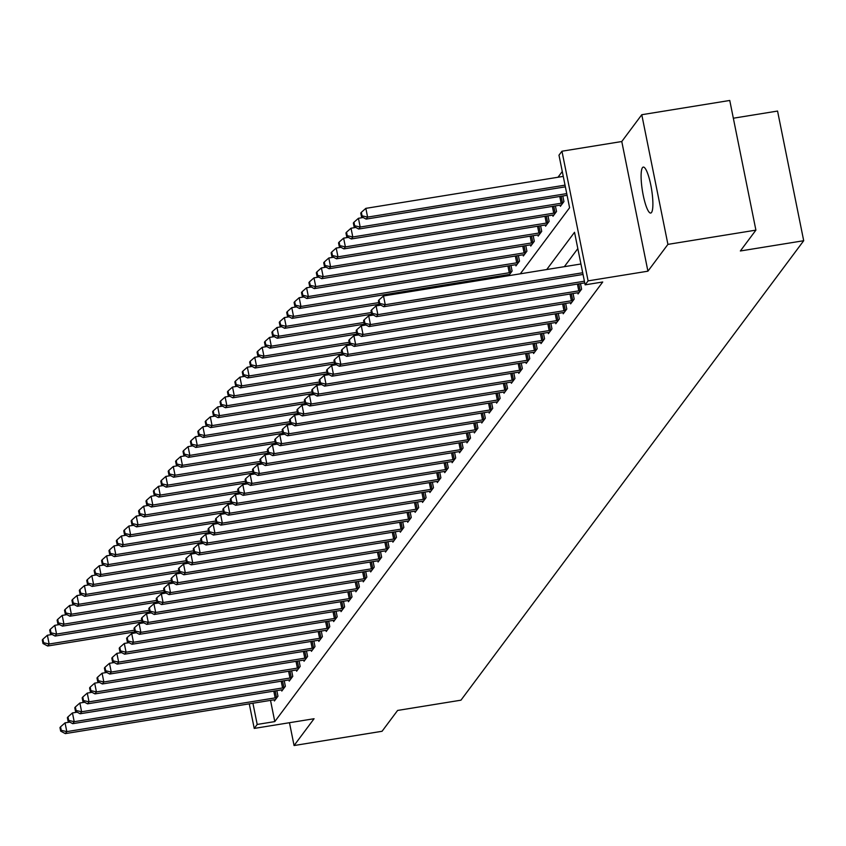 <?xml version="1.0" encoding="UTF-8"?>
<svg xmlns="http://www.w3.org/2000/svg" width="846" height="846" viewBox="0 0 846 846"><rect width="100%" height="100%" fill="white"/><g stroke="black" fill="none" stroke-linecap="round" stroke-linejoin="round"><path stroke-width="1.27" d="M642.474 167.645A23.286 4.642 -99.2 0 0 642.791 192.994A23.286 4.642 -99.2 0 0 650.722 213.055A23.286 4.642 -99.2 0 0 651.515 212.494A23.286 4.642 -99.2 0 0 651.198 187.146A23.286 4.642 -99.2 0 0 643.277 167.085A23.286 4.642 -99.2 0 0 642.474 167.645M520.301 273.818L569.591 207.746L558.984 155.178L561.956 151.212L588.097 280.872L585.136 284.838L574.529 232.28L546.738 269.536M621.778 141.525L647.92 271.185L667.917 244.378L755.901 230.133L729.76 100.463L641.776 114.718L621.778 141.525L561.956 151.212M733.334 118.218L777.559 111.059L803.7 240.719L460.954 700.181L397.609 710.439L382.054 731.282L294.07 745.538L314.067 718.73L254.234 728.417L249.274 703.819M562.283 171.505L558 177.237M667.917 244.378L641.776 114.718M289.469 722.706L294.07 745.538M503.782 276.494L503.56 275.405M508.626 275.711L512.094 271.058L510.963 265.475M508.52 275.722L508.298 274.643M515.711 264.724L515.944 265.898L519.497 261.128L518.376 255.555M523.114 254.794L523.346 255.968L526.899 251.199L525.778 245.626M530.516 244.864L530.759 246.038L534.312 241.279L533.181 235.696M537.929 234.934L538.162 236.108L541.715 231.349L540.594 225.766M545.332 225.004L545.564 226.189L549.117 221.419L547.997 215.836M552.734 215.085L552.977 216.259L556.531 211.489L555.399 205.916M560.147 205.155L560.38 206.329L563.933 201.56L562.812 195.986M270.519 700.382L274.791 721.596L602.733 281.993L585.136 284.838M577.829 248.597L564.335 266.691M274.167 699.801L274.4 700.974L277.953 696.216L276.832 690.632M281.57 689.871L281.803 691.055L285.366 686.286L284.235 680.702M288.972 679.941L289.216 681.125L292.769 676.356L291.648 670.783M296.386 670.021L296.618 671.195L300.171 666.426L299.05 660.853M303.788 660.092L304.021 661.265L307.584 656.496L306.453 650.923M311.191 650.162L311.434 651.335L314.987 646.577L313.855 640.993M318.604 640.232L318.836 641.416L322.389 636.647L321.269 631.063M326.006 630.302L326.239 631.486L329.792 626.717L328.671 621.144M333.409 620.382L333.652 621.556L337.205 616.787L336.074 611.214M340.822 610.452L341.054 611.626L344.608 606.857L343.487 601.284M348.224 600.523L348.457 601.696L352.01 596.938L350.889 591.354M355.627 590.593L355.87 591.777L359.423 587.008L358.292 581.424M363.04 580.663L363.272 581.847L366.826 577.078L365.705 571.505M370.442 570.743L370.675 571.917L374.228 567.148L373.107 561.575M377.845 560.813L378.088 561.987L381.641 557.218L380.51 551.645M385.258 550.883L385.49 552.057L389.044 547.299L387.923 541.715M392.66 540.954L392.893 542.138L396.446 537.369L395.325 531.785M400.063 531.024L400.306 532.208L403.859 527.439L402.728 521.866M407.465 521.104L407.709 522.278L411.262 517.509L410.141 511.936M414.878 511.174L415.111 512.348L418.664 507.589L417.543 502.006M422.281 501.244L422.524 502.418L426.077 497.66L424.946 492.076M429.683 491.315L429.927 492.499L433.48 487.73L432.359 482.146M437.096 481.385L437.329 482.569L440.882 477.8L439.761 472.227M444.499 471.465L444.742 472.639L448.295 467.87L447.164 462.297M451.901 461.535L452.145 462.709L455.698 457.95L454.577 452.367M459.315 451.605L459.547 452.779L463.1 448.02L461.979 442.437M466.717 441.675L466.96 442.86L470.513 438.091L469.382 432.507M474.12 431.746L474.363 432.93L477.916 428.161L476.795 422.588M481.533 421.826L481.765 423L485.318 418.231L484.198 412.658M488.935 411.896L489.178 413.07L492.732 408.311L491.6 402.728M496.338 401.966L496.581 403.14L500.134 398.381L499.013 392.798M503.751 392.036L503.983 393.221L507.537 388.451L506.416 382.868M511.153 382.106L511.386 383.291L514.95 378.522L513.818 372.949M518.556 372.187L518.799 373.361L522.352 368.592L521.231 363.019M525.969 362.257L526.201 363.431L529.755 358.672L528.634 353.089M533.371 352.327L533.604 353.501L537.168 348.742L536.036 343.159M540.774 342.397L541.017 343.582L544.57 338.812L543.449 333.229M548.187 332.467L548.42 333.652L551.973 328.883L550.852 323.309M555.589 322.548L555.822 323.722L559.386 318.953L558.254 313.38M562.992 312.618L563.235 313.792L566.788 309.033L565.667 303.45M570.405 302.688L570.638 303.862L574.191 299.103L573.07 293.52M577.807 292.758L578.04 293.943L581.604 289.173L580.472 283.59M647.92 271.185L588.097 280.872M274.791 721.596L257.195 724.44L254.234 728.417M755.901 230.133L740.356 250.976L803.7 240.719M252.922 703.238L257.195 724.44M69.763 722.103L65.047 722.865L66.813 731.621L275.161 697.887A3.638 0.677 168.6 0 0 276.515 697.622L276.991 697.506M61.261 730.331L60.552 726.83L59.96 727.623L60.669 731.124L61.261 730.331L66.813 731.621L65.332 733.609L273.681 699.875A3.638 0.677 168.6 0 1 274.95 699.716L275.362 699.684M65.047 722.865L60.552 726.83M60.669 731.124L65.332 733.609M52.103 634.489L47.387 635.251L49.153 644.018L47.672 646.006L134.81 631.888M134.398 630.207L49.153 644.018L43.601 642.727L42.892 639.216L42.3 640.01L43.009 643.52L43.601 642.727M47.672 646.006L43.009 643.52M42.892 639.216L47.387 635.251M77.176 712.173L72.449 712.935L74.215 721.701L282.564 687.957A3.638 0.677 168.6 0 0 283.918 687.692L284.393 687.576M68.674 720.401L67.966 716.9L67.373 717.694L68.082 721.204L68.674 720.401L74.215 721.701L72.735 723.679L281.084 689.945A3.638 0.677 168.6 0 1 282.353 689.786L282.776 689.754M72.449 712.935L67.966 716.9M68.082 721.204L72.735 723.679M84.579 702.243L79.862 703.005L81.628 711.772L289.966 678.027A3.638 0.677 168.6 0 0 291.331 677.762L291.807 677.646M76.077 710.481L75.368 706.97L74.776 707.764L75.484 711.275L76.077 710.481L81.628 711.772L80.148 713.76L288.486 680.015A3.638 0.677 168.6 0 1 289.766 679.867L290.178 679.835M79.862 703.005L75.368 706.97M75.484 711.275L80.148 713.76M91.981 692.314L87.265 693.086L89.031 701.842L297.38 668.107A3.638 0.677 168.6 0 0 298.733 667.832L299.209 667.716M83.479 700.551L82.771 697.041L82.178 697.844L82.887 701.345L83.479 700.551L89.031 701.842L87.55 703.83L295.899 670.085A3.638 0.677 168.6 0 1 297.168 669.937L297.581 669.905M87.265 693.086L82.771 697.041M82.887 701.345L87.55 703.83M59.506 624.56L54.789 625.331L56.555 634.088L55.075 636.076L142.213 621.958M141.811 620.287L56.555 634.088L51.003 632.797L50.295 629.287L49.703 630.09L50.411 633.591L51.003 632.797M55.075 636.076L50.411 633.591M50.295 629.287L54.789 625.331M66.919 614.63L62.192 615.402L63.958 624.158L62.477 626.146L149.626 612.039M149.213 610.357L63.958 624.158L58.406 622.868L57.708 619.367L57.116 620.16L57.814 623.661L58.406 622.868M62.477 626.146L57.814 623.661M57.708 619.367L62.192 615.402M74.321 604.71L69.605 605.472L71.371 614.228L69.89 616.216L157.028 602.109M156.616 600.427L71.371 614.228L65.819 612.938L65.11 609.437L64.518 610.23L65.227 613.731L65.819 612.938M69.89 616.216L65.227 613.731M65.11 609.437L69.605 605.472M99.394 682.384L94.667 683.156L96.433 691.912L304.782 658.177A3.638 0.677 168.6 0 0 306.136 657.902L306.612 657.797M90.892 690.622L90.184 687.121L89.591 687.914L90.3 691.415L90.892 690.622L96.433 691.912L94.953 693.9L303.302 660.166A3.638 0.677 168.6 0 1 304.571 660.007L304.994 659.975M94.667 683.156L90.184 687.121M90.3 691.415L94.953 693.9M81.724 594.78L77.007 595.542L78.773 604.308L77.293 606.286L164.431 592.179M164.029 590.497L78.773 604.308L73.221 603.008L72.513 599.507L71.921 600.3L72.629 603.811L73.221 603.008M77.293 606.286L72.629 603.811M72.513 599.507L77.007 595.542M106.797 672.464L102.08 673.226L103.847 681.982L312.185 648.248A3.638 0.677 168.6 0 0 313.549 647.983L314.025 647.867M98.295 680.692L97.586 677.191L96.994 677.984L97.702 681.485L98.295 680.692L103.847 681.982L102.366 683.97L310.704 650.236A3.638 0.677 168.6 0 1 311.984 650.077L312.396 650.045M102.08 673.226L97.586 677.191M97.702 681.485L102.366 683.97M89.137 584.85L84.41 585.612L86.176 594.378L84.695 596.367L171.833 582.249M171.431 580.568L86.176 594.378L80.624 593.088L79.926 589.577L79.334 590.371L80.032 593.881L80.624 593.088M84.695 596.367L80.032 593.881M79.926 589.577L84.41 585.612M114.199 662.534L109.483 663.296L111.249 672.062L319.598 638.318A3.638 0.677 168.6 0 0 320.951 638.053L321.427 637.937M105.697 670.762L104.989 667.261L104.396 668.054L105.105 671.565L105.697 670.762L111.249 672.062L109.769 674.04L318.117 640.306A3.638 0.677 168.6 0 1 319.386 640.147L319.799 640.115M109.483 663.296L104.989 667.261M105.105 671.565L109.769 674.04M96.539 574.92L91.823 575.692L93.589 584.449L92.108 586.437L179.246 572.319M178.834 570.648L93.589 584.449L88.037 583.158L87.328 579.647L86.736 580.451L87.445 583.952L88.037 583.158M92.108 586.437L87.445 583.952M87.328 579.647L91.823 575.692M121.613 652.604L116.885 653.366L118.652 662.132L327 628.388A3.638 0.677 168.6 0 0 328.354 628.123L328.83 628.007M113.11 660.842L112.402 657.331L111.809 658.125L112.518 661.635L113.11 660.842L118.652 662.132L117.171 664.121L325.52 630.376A3.638 0.677 168.6 0 1 326.789 630.228L327.201 630.196M116.885 653.366L112.402 657.331M112.518 661.635L117.171 664.121M103.942 564.991L99.225 565.763L100.991 574.519L99.511 576.507L186.649 562.4M186.247 560.718L100.991 574.519L95.439 573.228L94.731 569.728L94.139 570.521L94.847 574.022L95.439 573.228M99.511 576.507L94.847 574.022M94.731 569.728L99.225 565.763M129.015 642.674L124.299 643.446L126.065 652.203L334.403 618.468A3.638 0.677 168.6 0 0 335.767 618.193L336.243 618.077M120.513 650.912L119.804 647.402L119.212 648.205L119.921 651.706L120.513 650.912L126.065 652.203L124.584 654.191L332.922 620.446A3.638 0.677 168.6 0 1 334.202 620.298L334.614 620.266M124.299 643.446L119.804 647.402M119.921 651.706L124.584 654.191M111.355 555.071L106.628 555.833L108.394 564.589L106.913 566.577L194.051 552.47M193.649 550.788L108.394 564.589L102.842 563.299L102.144 559.798L101.552 560.591L102.25 564.092L102.842 563.299M106.913 566.577L102.25 564.092M102.144 559.798L106.628 555.833M136.418 632.745L131.701 633.517L133.467 642.273L341.816 608.538A3.638 0.677 168.6 0 0 343.169 608.263L343.645 608.158M127.915 640.982L127.207 637.482L126.614 638.275L127.323 641.776L127.915 640.982L133.467 642.273L131.987 644.261L340.335 610.526A3.638 0.677 168.6 0 1 341.604 610.368L342.017 610.336M131.701 633.517L127.207 637.482M127.323 641.776L131.987 644.261M118.757 545.141L114.03 545.903L115.807 554.669L114.316 556.647L201.464 542.54M201.052 540.858L115.807 554.669L110.255 553.369L109.546 549.868L108.954 550.661L109.663 554.172L110.255 553.369M114.316 556.647L109.663 554.172M109.546 549.868L114.03 545.903M143.831 622.825L139.104 623.587L140.87 632.343L349.218 598.608A3.638 0.677 168.6 0 0 350.572 598.344L351.048 598.228M135.328 631.053L134.62 627.552L134.028 628.345L134.736 631.846L135.328 631.053L140.87 632.343L139.389 634.331L347.738 600.597A3.638 0.677 168.6 0 1 349.007 600.438L349.419 600.406M139.104 623.587L134.62 627.552M134.736 631.846L139.389 634.331M126.16 535.211L121.443 535.973L123.209 544.739L121.729 546.728L208.867 532.61M208.465 530.928L123.209 544.739L117.657 543.449L116.949 539.938L116.357 540.731L117.065 544.242L117.657 543.449M121.729 546.728L117.065 544.242M116.949 539.938L121.443 535.973M151.233 612.895L146.517 613.657L148.283 622.423L356.621 588.679A3.638 0.677 168.6 0 0 357.985 588.414L358.461 588.298M142.731 621.123L142.022 617.622L141.43 618.415L142.139 621.926L142.731 621.123L148.283 622.423L146.802 624.401L355.14 590.667A3.638 0.677 168.6 0 1 356.409 590.508L356.832 590.476M146.517 613.657L142.022 617.622M142.139 621.926L146.802 624.401M133.562 525.281L128.846 526.053L130.612 534.809L129.131 536.798L216.269 522.68M215.867 521.009L130.612 534.809L125.06 533.519L124.362 530.008L123.77 530.812L124.468 534.312L125.06 533.519M129.131 536.798L124.468 534.312M124.362 530.008L128.846 526.053M158.636 602.965L153.919 603.727L155.685 612.493L364.034 578.749A3.638 0.677 168.6 0 0 365.387 578.484L365.863 578.368M150.133 611.203L149.425 607.692L148.833 608.486L149.541 611.996L150.133 611.203L155.685 612.493L154.205 614.482L362.553 580.737A3.638 0.677 168.6 0 1 363.822 580.589L364.235 580.557M153.919 603.727L149.425 607.692M149.541 611.996L154.205 614.482M140.975 515.351L136.248 516.123L138.025 524.88L136.534 526.868L223.682 512.761M223.27 511.079L138.025 524.88L132.473 523.589L131.764 520.089L131.172 520.882L131.881 524.383L132.473 523.589M136.534 526.868L131.881 524.383M131.764 520.089L136.248 516.123M166.049 593.035L161.322 593.807L163.088 602.563L371.436 568.829A3.638 0.677 168.6 0 0 372.79 568.554L373.266 568.438M157.546 601.273L156.838 597.762L156.246 598.566L156.954 602.066L157.546 601.273L163.088 602.563L161.607 604.552L369.956 570.807A3.638 0.677 168.6 0 1 371.225 570.659L371.637 570.627M161.322 593.807L156.838 597.762M156.954 602.066L161.607 604.552M148.378 505.432L143.661 506.194L145.427 514.95L143.947 516.938L231.085 502.831M230.683 501.149L145.427 514.95L139.876 513.659L139.167 510.159L138.575 510.952L139.283 514.453L139.876 513.659M143.947 516.938L139.283 514.453M139.167 510.159L143.661 506.194M173.451 583.106L168.735 583.877L170.501 592.634L378.839 558.899A3.638 0.677 168.6 0 0 380.203 558.624L380.679 558.519M164.949 591.343L164.24 587.843L163.648 588.636L164.357 592.137L164.949 591.343L170.501 592.634L169.02 594.622L377.358 560.887A3.638 0.677 168.6 0 1 378.627 560.729L379.05 560.697M168.735 583.877L164.24 587.843M164.357 592.137L169.02 594.622M155.78 495.502L151.064 496.264L152.83 505.03L151.349 507.008L238.487 492.901M238.086 491.219L152.83 505.03L147.278 503.73L146.58 500.229L145.988 501.022L146.686 504.533L147.278 503.73M151.349 507.008L146.686 504.533M146.58 500.229L151.064 496.264M180.854 573.186L176.137 573.948L177.903 582.704L386.252 548.969A3.638 0.677 168.6 0 0 387.605 548.705L388.081 548.589M172.351 581.413L171.643 577.913L171.051 578.706L171.759 582.207L172.351 581.413L177.903 582.704L176.423 584.692L384.771 550.958A3.638 0.677 168.6 0 1 386.04 550.799L386.453 550.767M176.137 573.948L171.643 577.913M171.759 582.207L176.423 584.692M163.193 485.572L158.466 486.334L160.232 495.1L158.752 497.088L245.9 482.971M245.488 481.289L160.232 495.1L154.691 493.81L153.983 490.299L153.39 491.092L154.099 494.603L154.691 493.81M158.752 497.088L154.099 494.603M153.983 490.299L158.466 486.334M188.267 563.256L183.54 564.018L185.306 572.784L393.654 539.039A3.638 0.677 168.6 0 0 395.008 538.775L395.484 538.659M179.764 571.484L179.056 567.983L178.464 568.776L179.162 572.287L179.764 571.484L185.306 572.784L183.825 574.762L392.174 541.028A3.638 0.677 168.6 0 1 393.443 540.869L393.855 540.837M183.54 564.018L179.056 567.983M179.162 572.287L183.825 574.762M170.596 475.642L165.879 476.414L167.645 485.17L166.165 487.159L253.303 473.041M252.891 471.37L167.645 485.17L162.094 483.88L161.385 480.369L160.793 481.173L161.501 484.673L162.094 483.88M166.165 487.159L161.501 484.673M161.385 480.369L165.879 476.414M195.669 553.326L190.953 554.088L192.719 562.854L401.057 529.11A3.638 0.677 168.6 0 0 402.421 528.845L402.897 528.729M187.167 561.564L186.458 558.053L185.866 558.846L186.575 562.357L187.167 561.564L192.719 562.854L191.238 564.842L399.576 531.098A3.638 0.677 168.6 0 1 400.845 530.95L401.268 530.918M190.953 554.088L186.458 558.053M186.575 562.357L191.238 564.842M177.998 465.712L173.282 466.484L175.048 475.24L173.567 477.229L260.705 463.122M260.304 461.44L175.048 475.24L169.496 473.95L168.798 470.45L168.206 471.243L168.904 474.743L169.496 473.95M173.567 477.229L168.904 474.743M168.798 470.45L173.282 466.484M203.072 543.396L198.355 544.168L200.121 552.924L408.47 519.19A3.638 0.677 168.6 0 0 409.824 518.915L410.299 518.799M194.569 551.634L193.861 548.123L193.269 548.927L193.977 552.427L194.569 551.634L200.121 552.924L198.641 554.913L406.989 521.168A3.638 0.677 168.6 0 1 408.258 521.02L408.671 520.988M198.355 544.168L193.861 548.123M193.977 552.427L198.641 554.913M185.411 455.793L180.684 456.554L182.45 465.311L180.97 467.299L268.119 453.192M267.706 451.51L182.45 465.311L176.909 464.02L176.201 460.52L175.608 461.313L176.317 464.814L176.909 464.02M180.97 467.299L176.317 464.814M176.201 460.52L180.684 456.554M210.485 533.466L205.758 534.238L207.524 542.995L415.872 509.26A3.638 0.677 168.6 0 0 417.226 508.985L417.702 508.88M201.972 541.704L201.274 538.204L200.682 538.997L201.38 542.498L201.972 541.704L207.524 542.995L206.043 544.983L414.392 511.248A3.638 0.677 168.6 0 1 415.661 511.09L416.073 511.058M205.758 534.238L201.274 538.204M201.38 542.498L206.043 544.983M192.814 445.863L188.098 446.625L189.864 455.391L188.383 457.369L275.521 443.262M275.109 441.58L189.864 455.391L184.312 454.091L183.603 450.59L183.011 451.383L183.719 454.894L184.312 454.091M188.383 457.369L183.719 454.894M183.603 450.59L188.098 446.625M217.887 523.547L213.171 524.309L214.937 533.065L423.275 499.33A3.638 0.677 168.6 0 0 424.639 499.066L425.115 498.95M209.385 531.774L208.676 528.274L208.084 529.067L208.793 532.568L209.385 531.774L214.937 533.065L213.456 535.053L421.794 501.318A3.638 0.677 168.6 0 1 423.063 501.16L423.486 501.128M213.171 524.309L208.676 528.274M208.793 532.568L213.456 535.053M200.216 435.933L195.5 436.695L197.266 445.461L195.786 447.449L282.924 433.332M282.522 431.65L197.266 445.461L191.714 444.171L191.016 440.66L190.424 441.453L191.122 444.964L191.714 444.171M195.786 447.449L191.122 444.964M191.016 440.66L195.5 436.695M225.29 513.617L220.573 514.379L222.339 523.145L430.688 489.4A3.638 0.677 168.6 0 0 432.042 489.136L432.518 489.02M216.788 521.845L216.079 518.344L215.487 519.137L216.195 522.648L216.788 521.845L222.339 523.145L220.859 525.123L429.208 491.389A3.638 0.677 168.6 0 1 430.477 491.23L430.889 491.198M220.573 514.379L216.079 518.344M216.195 522.648L220.859 525.123M207.63 426.003L202.903 426.775L204.669 435.531L203.188 437.519L290.337 423.402M289.924 421.731L204.669 435.531L199.127 434.241L198.419 430.73L197.827 431.534L198.535 435.034L199.127 434.241M203.188 437.519L198.535 435.034M198.419 430.73L202.903 426.775M232.703 503.687L227.976 504.449L229.742 513.215L438.091 479.471A3.638 0.677 168.6 0 0 439.444 479.206L439.92 479.09M224.19 511.925L223.492 508.414L222.9 509.207L223.598 512.718L224.19 511.925L229.742 513.215L228.261 515.203L436.61 481.459A3.638 0.677 168.6 0 1 437.879 481.311L438.291 481.279M227.976 504.449L223.492 508.414M223.598 512.718L228.261 515.203M215.032 416.073L210.316 416.845L212.082 425.601L210.601 427.59L297.739 413.483M297.327 411.801L212.082 425.601L206.53 424.311L205.821 420.811L205.229 421.604L205.938 425.104L206.53 424.311M210.601 427.59L205.938 425.104M205.821 420.811L210.316 416.845M240.105 493.757L235.389 494.529L237.155 503.285L445.493 469.551A3.638 0.677 168.6 0 0 446.857 469.276L447.333 469.16M231.603 501.995L230.895 498.484L230.302 499.288L231.011 502.788L231.603 501.995L237.155 503.285L235.664 505.274L444.013 471.529A3.638 0.677 168.6 0 1 445.282 471.381L445.705 471.349M235.389 494.529L230.895 498.484M231.011 502.788L235.664 505.274M222.435 406.154L217.718 406.915L219.484 415.672L218.004 417.66L305.142 403.553M304.74 401.871L219.484 415.672L213.932 414.381L213.234 410.881L212.632 411.674L213.34 415.175L213.932 414.381M218.004 417.66L213.34 415.175M213.234 410.881L217.718 406.915M247.508 483.827L242.791 484.599L244.557 493.355L452.906 459.621A3.638 0.677 168.6 0 0 454.26 459.346L454.736 459.241M239.006 492.065L238.297 488.565L237.705 489.358L238.413 492.858L239.006 492.065L244.557 493.355L243.077 495.344L451.426 461.609A3.638 0.677 168.6 0 1 452.695 461.451L453.107 461.419M242.791 484.599L238.297 488.565M238.413 492.858L243.077 495.344M229.848 396.224L225.121 396.986L226.887 405.752L225.406 407.73L312.555 393.623M312.142 391.941L226.887 405.752L221.345 404.451L220.637 400.951L220.045 401.744L220.753 405.255L221.345 404.451M225.406 407.73L220.753 405.255M220.637 400.951L225.121 396.986M254.91 473.908L250.194 474.669L251.96 483.426L460.309 449.691A3.638 0.677 168.6 0 0 461.662 449.427L462.138 449.311M246.408 482.135L245.71 478.635L245.118 479.428L245.816 482.929L246.408 482.135L251.96 483.426L250.479 485.414L458.828 451.679A3.638 0.677 168.6 0 1 460.097 451.521L460.51 451.489M250.194 474.669L245.71 478.635M245.816 482.929L250.479 485.414M237.25 386.294L232.534 387.056L234.3 395.822L232.819 397.81L319.957 383.693M319.545 382.011L234.3 395.822L228.748 394.532L228.039 391.021L227.447 391.814L228.156 395.325L228.748 394.532M232.819 397.81L228.156 395.325M228.039 391.021L232.534 387.056M262.323 463.978L257.596 464.74L259.373 473.506L467.711 439.761A3.638 0.677 168.6 0 0 469.075 439.497L469.551 439.381M253.821 472.205L253.113 468.705L252.52 469.498L253.229 473.009L253.821 472.205L259.373 473.506L257.882 475.484L466.231 441.749A3.638 0.677 168.6 0 1 467.5 441.591L467.923 441.559M257.596 464.74L253.113 468.705M253.229 473.009L257.882 475.484M244.653 376.364L239.936 377.136L241.702 385.892L240.222 387.88L327.36 373.763M326.958 372.092L241.702 385.892L236.15 384.602L235.442 381.091L234.85 381.895L235.558 385.395L236.15 384.602M240.222 387.88L235.558 385.395M235.442 381.091L239.936 377.136M269.726 454.048L265.01 454.81L266.776 463.576L475.124 429.831A3.638 0.677 168.6 0 0 476.478 429.567L476.954 429.451M261.224 462.286L260.515 458.775L259.923 459.568L260.631 463.079L261.224 462.286L266.776 463.576L265.295 465.564L473.633 431.82A3.638 0.677 168.6 0 1 474.913 431.672L475.325 431.64M265.01 454.81L260.515 458.775M260.631 463.079L265.295 465.564M252.066 366.445L247.339 367.206L249.105 375.962L247.624 377.951L334.773 363.843M334.36 362.162L249.105 375.962L243.563 374.672L242.855 371.172L242.263 371.965L242.971 375.465L243.563 374.672M247.624 377.951L242.971 375.465M242.855 371.172L247.339 367.206M277.128 444.118L272.412 444.89L274.178 453.646L482.527 419.912A3.638 0.677 168.6 0 0 483.88 419.637L484.356 419.521M268.626 452.356L267.928 448.845L267.336 449.649L268.034 453.149L268.626 452.356L274.178 453.646L272.698 455.634L481.046 421.89A3.638 0.677 168.6 0 1 482.315 421.742L482.728 421.71M272.412 444.89L267.928 448.845M268.034 453.149L272.698 455.634M259.468 356.515L254.752 357.276L256.518 366.032L255.037 368.021L342.175 353.914M341.763 352.232L256.518 366.032L250.966 364.742L250.257 361.242L249.665 362.035L250.374 365.535L250.966 364.742M255.037 368.021L250.374 365.535M250.257 361.242L254.752 357.276M284.542 434.188L279.815 434.96L281.591 443.716L489.929 409.982A3.638 0.677 168.6 0 0 491.283 409.707L491.769 409.601M276.039 442.426L275.331 438.926L274.739 439.719L275.447 443.219L276.039 442.426L281.591 443.716L280.1 445.705L488.449 411.97A3.638 0.677 168.6 0 1 489.718 411.812L490.141 411.78M279.815 434.96L275.331 438.926M275.447 443.219L280.1 445.705M266.871 346.585L262.154 347.346L263.92 356.113L262.44 358.091L349.578 343.984M349.176 342.302L263.92 356.113L258.368 354.812L257.66 351.312L257.068 352.105L257.776 355.616L258.368 354.812M262.44 358.091L257.776 355.616M257.66 351.312L262.154 347.346M291.944 424.269L287.228 425.03L288.994 433.787L497.342 400.052A3.638 0.677 168.6 0 0 498.696 399.788L499.172 399.672M283.442 432.496L282.733 428.996L282.141 429.789L282.85 433.289L283.442 432.496L288.994 433.787L287.513 435.775L495.851 402.04A3.638 0.677 168.6 0 1 497.131 401.882L497.543 401.85M287.228 425.03L282.733 428.996M282.85 433.289L287.513 435.775M274.284 336.655L269.557 337.417L271.323 346.183L269.842 348.171L356.991 334.054M356.578 332.372L271.323 346.183L265.781 344.893L265.073 341.382L264.481 342.175L265.189 345.686L265.781 344.893M269.842 348.171L265.189 345.686M265.073 341.382L269.557 337.417M299.347 414.339L294.63 415.1L296.396 423.867L504.745 390.122A3.638 0.677 168.6 0 0 506.098 389.858L506.574 389.742M290.844 422.566L290.146 419.066L289.554 419.859L290.252 423.37L290.844 422.566L296.396 423.867L294.916 425.845L503.264 392.11A3.638 0.677 168.6 0 1 504.533 391.952L504.946 391.92M294.63 415.1L290.146 419.066M290.252 423.37L294.916 425.845M281.686 326.725L276.97 327.497L278.736 336.253L277.255 338.241L364.393 324.124M363.981 322.453L278.736 336.253L273.184 334.963L272.475 331.452L271.883 332.256L272.592 335.756L273.184 334.963M277.255 338.241L272.592 335.756M272.475 331.452L276.97 327.497M306.76 404.409L302.033 405.171L303.799 413.937L512.147 380.192A3.638 0.677 168.6 0 0 513.501 379.928L513.977 379.812M298.257 412.647L297.549 409.136L296.957 409.929L297.665 413.44L298.257 412.647L303.799 413.937L302.318 415.925L510.667 382.18A3.638 0.677 168.6 0 1 511.936 382.032L512.359 382.001M302.033 405.171L297.549 409.136M297.665 413.44L302.318 415.925M289.089 316.806L284.372 317.567L286.138 326.323L284.658 328.311L371.796 314.204M371.394 312.523L286.138 326.323L280.586 325.033L279.878 321.533L279.286 322.326L279.994 325.826L280.586 325.033M284.658 328.311L279.994 325.826M279.878 321.533L284.372 317.567M314.162 394.479L309.446 395.251L311.212 404.007L519.56 370.273A3.638 0.677 168.6 0 0 520.914 369.998L521.39 369.882M305.66 402.717L304.951 399.206L304.359 400.01L305.068 403.51L305.66 402.717L311.212 404.007L309.731 405.995L518.069 372.251A3.638 0.677 168.6 0 1 519.349 372.103L519.761 372.071M309.446 395.251L304.951 399.206M305.068 403.51L309.731 405.995M296.502 306.876L291.775 307.637L293.541 316.393L292.06 318.382L379.209 304.274M378.797 302.593L293.541 316.393L288 315.103L287.291 311.603L286.699 312.396L287.407 315.896L288 315.103M292.06 318.382L287.407 315.896M287.291 311.603L291.775 307.637M321.565 384.549L316.848 385.321L318.614 394.077L526.963 360.343A3.638 0.677 168.6 0 0 528.316 360.068L528.792 359.962M313.062 392.787L312.364 389.287L311.772 390.08L312.47 393.58L313.062 392.787L318.614 394.077L317.134 396.065L525.482 362.331A3.638 0.677 168.6 0 1 526.751 362.173L527.164 362.141M316.848 385.321L312.364 389.287M312.47 393.58L317.134 396.065M303.904 296.946L299.188 297.707L300.954 306.474L299.473 308.452L507.812 274.717A3.638 0.677 -11.4 0 1 509.091 274.559L509.504 274.527M511.132 272.349L510.656 272.465A3.638 0.677 -11.4 0 1 509.292 272.729L300.954 306.474L295.402 305.173L294.694 301.673L294.101 302.466L294.81 305.977L295.402 305.173M299.473 308.452L294.81 305.977M294.694 301.673L299.188 297.707M328.978 374.63L324.251 375.391L326.017 384.147L534.365 350.413A3.638 0.677 168.6 0 0 535.719 350.149L536.195 350.033M320.475 382.857L319.767 379.357L319.175 380.15L319.883 383.65L320.475 382.857L326.017 384.147L324.536 386.136L532.885 352.401A3.638 0.677 168.6 0 1 534.154 352.243L534.577 352.211M324.251 375.391L319.767 379.357M319.883 383.65L324.536 386.136M311.307 287.016L306.59 287.777L308.356 296.544L306.876 298.532L515.225 264.787A3.638 0.677 -11.4 0 1 516.494 264.639L516.906 264.608M518.535 262.419L518.059 262.535A3.638 0.677 -11.4 0 1 516.705 262.81L308.356 296.544L302.805 295.254L302.096 291.743L301.504 292.536L302.212 296.047L302.805 295.254M306.876 298.532L302.212 296.047M302.096 291.743L306.59 287.777M336.38 364.7L331.664 365.461L333.43 374.228L541.768 340.483A3.638 0.677 168.6 0 0 543.132 340.219L543.608 340.103M327.878 372.927L327.169 369.427L326.577 370.22L327.286 373.731L327.878 372.927L333.43 374.228L331.949 376.206L540.287 342.471A3.638 0.677 168.6 0 1 541.567 342.313L541.979 342.281M331.664 365.461L327.169 369.427M327.286 373.731L331.949 376.206M318.72 277.086L313.993 277.858L315.759 286.614L314.278 288.602L522.627 254.858A3.638 0.677 -11.4 0 1 523.896 254.709L524.309 254.678M525.937 252.499L525.461 252.605A3.638 0.677 -11.4 0 1 524.108 252.88L315.759 286.614L310.218 285.324L309.509 281.813L308.917 282.617L309.625 286.117L310.218 285.324M314.278 288.602L309.625 286.117M309.509 281.813L313.993 277.858M343.783 354.77L339.066 355.532L340.832 364.298L549.181 330.553A3.638 0.677 168.6 0 0 550.535 330.289L551.01 330.173M335.28 363.008L334.582 359.497L333.98 360.29L334.688 363.801L335.28 363.008L340.832 364.298L339.352 366.286L547.7 332.541A3.638 0.677 168.6 0 1 548.969 332.393L549.382 332.362M339.066 355.532L334.582 359.497M334.688 363.801L339.352 366.286M326.122 267.167L321.406 267.928L323.172 276.684L321.692 278.672L530.03 244.938A3.638 0.677 -11.4 0 1 531.299 244.78L531.722 244.748M533.35 242.569L532.874 242.675A3.638 0.677 -11.4 0 1 531.51 242.95L323.172 276.684L317.62 275.394L316.912 271.894L316.319 272.687L317.028 276.187L317.62 275.394M321.692 278.672L317.028 276.187M316.912 271.894L321.406 267.928M351.196 344.84L346.469 345.612L348.235 354.368L556.583 320.634A3.638 0.677 168.6 0 0 557.937 320.359L558.413 320.243M342.693 353.078L341.985 349.567L341.393 350.371L342.101 353.871L342.693 353.078L348.235 354.368L346.754 356.356L555.103 322.612A3.638 0.677 168.6 0 1 556.372 322.463L556.795 322.432M346.469 345.612L341.985 349.567M342.101 353.871L346.754 356.356M333.525 257.237L328.808 257.998L330.575 266.754L329.094 268.742L537.443 235.008A3.638 0.677 -11.4 0 1 538.712 234.85L539.124 234.818M540.753 232.639L540.277 232.756A3.638 0.677 -11.4 0 1 538.923 233.02L330.575 266.754L325.023 265.464L324.314 261.964L323.722 262.757L324.43 266.257L325.023 265.464M329.094 268.742L324.43 266.257M324.314 261.964L328.808 257.998M358.598 334.91L353.882 335.682L355.648 344.438L563.986 310.704A3.638 0.677 168.6 0 0 565.35 310.429L565.826 310.323M350.096 343.148L349.387 339.648L348.795 340.441L349.504 343.941L350.096 343.148L355.648 344.438L354.167 346.426L562.505 312.692A3.638 0.677 168.6 0 1 563.785 312.534L564.197 312.502M353.882 335.682L349.387 339.648M349.504 343.941L354.167 346.426M340.938 247.307L336.211 248.068L337.977 256.835L336.497 258.813L544.845 225.078A3.638 0.677 -11.4 0 1 546.114 224.92L546.527 224.888M548.155 222.71L547.679 222.826A3.638 0.677 -11.4 0 1 546.326 223.09L337.977 256.835L332.436 255.534L331.727 252.034L331.135 252.827L331.844 256.338L332.436 255.534M336.497 258.813L331.844 256.338M331.727 252.034L336.211 248.068M366.001 324.991L361.284 325.752L363.05 334.508L571.399 300.774A3.638 0.677 168.6 0 0 572.753 300.51L573.228 300.393M357.498 333.218L356.79 329.718L356.198 330.511L356.906 334.011L357.498 333.218L363.05 334.508L361.57 336.497L569.918 302.762A3.638 0.677 168.6 0 1 571.187 302.604L571.6 302.572M361.284 325.752L356.79 329.718M356.906 334.011L361.57 336.497M348.341 237.377L343.624 238.138L345.39 246.905L343.91 248.893L552.248 215.148A3.638 0.677 -11.4 0 1 553.517 215L553.94 214.969M555.568 212.78L555.092 212.896A3.638 0.677 -11.4 0 1 553.728 213.171L345.39 246.905L339.838 245.615L339.13 242.104L338.537 242.897L339.246 246.408L339.838 245.615M343.91 248.893L339.246 246.408M339.13 242.104L343.624 238.138M373.414 315.061L368.687 315.822L370.453 324.589L578.801 290.844A3.638 0.677 168.6 0 0 580.155 290.58L580.631 290.464M364.912 323.288L364.203 319.788L363.611 320.581L364.319 324.092L364.912 323.288L370.453 324.589L368.972 326.567L577.321 292.832A3.638 0.677 168.6 0 1 578.59 292.674L579.013 292.642M368.687 315.822L364.203 319.788M364.319 324.092L368.972 326.567M355.743 227.447L351.027 228.219L352.793 236.975L351.312 238.963L559.661 205.218A3.638 0.677 -11.4 0 1 560.93 205.07L561.342 205.039M562.971 202.86L562.495 202.966A3.638 0.677 -11.4 0 1 561.141 203.241L352.793 236.975L347.241 235.685L346.532 232.185L345.94 232.978L346.649 236.478L347.241 235.685M351.312 238.963L346.649 236.478M346.532 232.185L351.027 228.219M380.816 305.131L376.1 305.892L377.866 314.659L584.406 281.21M372.314 313.369L371.606 309.858L371.013 310.651L371.722 314.162L372.314 313.369L377.866 314.659L376.385 316.647L584.723 282.902A3.638 0.677 168.6 0 0 584.723 282.902M376.1 305.892L371.606 309.858M371.722 314.162L376.385 316.647M363.156 217.528L358.429 218.289L360.195 227.045L358.715 229.033L567.063 195.299A3.638 0.677 -11.4 0 1 567.074 195.289M566.735 193.607L360.195 227.045L354.654 225.755L353.945 222.255L353.353 223.048L354.051 226.548L354.654 225.755M358.715 229.033L354.051 226.548M353.945 222.255L358.429 218.289M580.927 263.994L383.502 295.973L385.268 304.729L582.693 272.761M379.717 303.439L379.008 299.928L378.416 300.732L379.124 304.232L379.717 303.439L385.268 304.729L383.788 306.717L583.042 274.453M383.502 295.973L379.008 299.928M379.124 304.232L383.788 306.717M563.267 176.391L365.842 208.359L367.608 217.115L366.128 219.103L565.371 186.839M565.033 185.147L367.608 217.115L362.056 215.825L361.348 212.325L360.756 213.118L361.464 216.618L362.056 215.825M366.128 219.103L361.464 216.618M361.348 212.325L365.842 208.359M275.161 697.887L273.797 691.129M276.515 697.622L275.161 690.907M282.564 687.957L281.2 681.199M283.918 687.692L282.564 680.977M289.966 678.027L288.602 671.269M291.331 677.762L289.977 671.047M297.38 668.107L296.015 661.339M298.733 667.832L297.38 661.117M304.782 658.177L303.418 651.409M306.136 657.902L304.782 651.198M312.185 648.248L310.82 641.49M313.549 647.983L312.195 641.268M319.598 638.318L318.233 631.56M320.951 638.053L319.598 631.338M327 628.388L325.636 621.63M328.354 628.123L327 621.408M334.403 618.468L333.038 611.7M335.767 618.193L334.413 611.478M341.816 608.538L340.452 601.77M343.169 608.263L341.816 601.559M349.218 598.608L347.854 591.851M350.572 598.344L349.218 591.629M356.621 588.679L355.257 581.921M357.985 588.414L356.631 581.699M364.034 578.749L362.67 571.991M365.387 578.484L364.034 571.769M371.436 568.829L370.072 562.061M372.79 568.554L371.436 561.839M378.839 558.899L377.475 552.131M380.203 558.624L378.849 551.92M386.252 548.969L384.888 542.212M387.605 548.705L386.252 541.99M393.654 539.039L392.29 532.282M395.008 538.775L393.654 532.06M401.057 529.11L399.693 522.352M402.421 528.845L401.067 522.13M408.47 519.19L407.106 512.422M409.824 518.915L408.47 512.2M415.872 509.26L414.508 502.492M417.226 508.985L415.872 502.281M423.275 499.33L421.911 492.573M424.639 499.066L423.286 492.351M430.688 489.4L429.324 482.643M432.042 489.136L430.688 482.421M438.091 479.471L436.726 472.713M439.444 479.206L438.091 472.491M445.493 469.551L444.129 462.783M446.857 469.276L445.504 462.561M452.906 459.621L451.542 452.853M454.26 459.346L452.906 452.642M460.309 449.691L458.944 442.934M461.662 449.427L460.309 442.712M467.711 439.761L466.347 433.004M469.075 439.497L467.722 432.782M475.124 429.831L473.76 423.074M476.478 429.567L475.124 422.852M482.527 419.912L481.163 413.144M483.88 419.637L482.527 412.922M489.929 409.982L488.565 403.214M491.283 409.707L489.929 403.003M497.342 400.052L495.978 393.295M498.696 399.788L497.342 393.073M504.745 390.122L503.381 383.365M506.098 389.858L504.745 383.143M512.147 380.192L510.783 373.435M513.501 379.928L512.147 373.213M519.56 370.273L518.196 363.505M520.914 369.998L519.56 363.283M501.89 275.68L502.112 276.758M500.525 275.902L500.747 276.98M526.963 360.343L525.599 353.575M528.316 360.068L526.963 353.364M509.303 265.75L510.656 272.465M507.928 265.972L509.292 272.729M534.365 350.413L533.001 343.656M535.719 350.149L534.365 343.434M516.705 255.82L518.059 262.535M515.341 256.042L516.705 262.81M541.768 340.483L540.414 333.726M543.132 340.219L541.778 333.504M524.108 245.89L525.461 252.605M522.743 246.112L524.108 252.88M549.181 330.553L547.817 323.796M550.535 330.289L549.181 323.574M531.521 235.971L532.874 242.675M530.146 236.182L531.51 242.95M556.583 320.634L555.219 313.866M557.937 320.359L556.583 313.644M538.923 226.041L540.277 232.756M537.559 226.263L538.923 233.02M563.986 310.704L562.632 303.936M565.35 310.429L563.996 303.725M546.326 216.111L547.679 222.826M544.961 216.333L546.326 223.09M571.399 300.774L570.035 294.017M572.753 300.51L571.399 293.795M553.739 206.181L555.092 212.896M552.364 206.403L553.728 213.171M578.801 290.844L577.437 284.087M580.155 290.58L578.801 283.865M561.141 196.251L562.495 202.966M559.777 196.473L561.141 203.241"/></g></svg>
